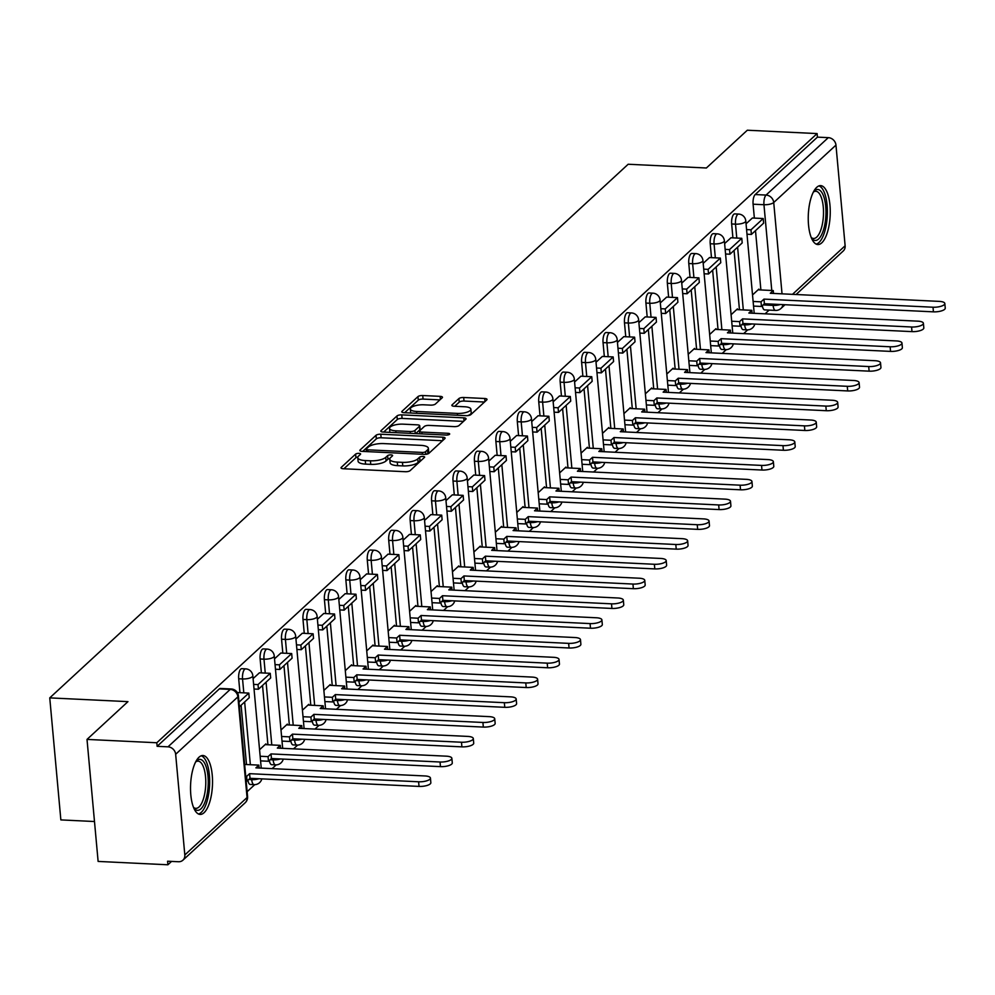 <?xml version="1.0" encoding="UTF-8"?>
<svg xmlns="http://www.w3.org/2000/svg" width="995" height="995" viewBox="0 0 995 995"><rect width="100%" height="100%" fill="white"/><g stroke="black" fill="none" stroke-linecap="round" stroke-linejoin="round"><path stroke-width="1.49" d="M358.959 453.359A2.599 0.846 -5.2 0 0 355.613 454.118L341.273 467.339A3.706 1.219 -5.2 0 0 341.024 467.837A3.706 1.219 -5.2 0 0 343.374 468.744L405.338 471.717A3.706 1.219 -5.2 0 0 410.127 470.635L424.455 457.414A2.599 0.846 -5.2 0 0 424.629 457.066A2.599 0.846 -5.2 0 0 422.987 456.431A2.599 0.846 -5.2 0 0 419.629 457.19L417.776 458.894A11.878 3.881 -5.2 0 1 402.453 462.352L397.279 462.103A11.878 3.881 -5.2 0 1 389.779 459.192A11.878 3.881 -5.2 0 1 390.587 457.588L392.44 455.884A2.599 0.846 -5.2 0 0 392.615 455.536A2.599 0.846 -5.2 0 0 390.973 454.889A2.599 0.846 -5.2 0 0 387.615 455.648L385.762 457.364A11.878 3.881 -5.2 0 1 370.438 460.809L365.277 460.561A11.878 3.881 -5.2 0 1 357.765 457.663A11.878 3.881 -5.2 0 1 358.573 456.058L360.426 454.342A2.599 0.846 -5.2 0 0 360.6 453.994A2.599 0.846 -5.2 0 0 358.959 453.359M357.877 456.991A2.599 0.846 -5.2 0 0 355.936 457.675L343.909 468.769M421.519 460.125A2.599 0.846 -5.2 0 0 419.952 460.747L418.099 462.451L417.776 458.894M389.891 458.521A2.599 0.846 -5.2 0 0 387.938 459.205L386.085 460.921L385.762 457.364M740.902 325.415A7.562 2.798 92.7 0 0 743.203 329.668L747.058 329.855A7.562 2.798 -87.3 0 1 744.67 324.83L744.558 323.586M719.472 345.19A7.562 2.798 92.7 0 0 721.773 349.444L725.629 349.631A7.562 2.798 -87.3 0 1 723.241 344.606L723.129 343.362M698.042 364.966A7.562 2.798 92.7 0 0 700.343 369.22L704.199 369.394A7.562 2.798 -87.3 0 1 701.811 364.381L701.699 363.138M676.6 384.729A7.562 2.798 92.7 0 0 678.901 388.983L682.757 389.169A7.562 2.798 -87.3 0 1 680.381 384.157L680.257 382.913M655.17 404.505A7.562 2.798 92.7 0 0 657.471 408.758L661.327 408.945A7.562 2.798 -87.3 0 1 658.939 403.933L658.827 402.676M633.74 424.28A7.562 2.798 92.7 0 0 636.041 428.534L639.897 428.721A7.562 2.798 -87.3 0 1 637.509 423.708L637.397 422.452M612.311 444.056A7.562 2.798 92.7 0 0 614.599 448.31L618.467 448.496A7.562 2.798 -87.3 0 1 616.079 443.471L615.967 442.228M590.868 463.832A7.562 2.798 92.7 0 0 593.169 468.085L597.025 468.272A7.562 2.798 -87.3 0 1 594.649 463.247L594.525 462.003M569.438 483.607A7.562 2.798 92.7 0 0 571.739 487.861L575.595 488.035A7.562 2.798 -87.3 0 1 573.207 483.023L573.095 481.779M548.009 503.37A7.562 2.798 92.7 0 0 550.31 507.624L554.165 507.811A7.562 2.798 -87.3 0 1 551.777 502.798L551.665 501.555M526.579 523.146A7.562 2.798 92.7 0 0 528.867 527.4L532.735 527.586A7.562 2.798 -87.3 0 1 530.347 522.574L530.236 521.318M505.137 542.922A7.562 2.798 92.7 0 0 507.438 547.175L511.293 547.362A7.562 2.798 -87.3 0 1 508.905 542.35L508.793 541.093M483.707 562.697A7.562 2.798 92.7 0 0 486.008 566.951L489.863 567.138A7.562 2.798 -87.3 0 1 487.475 562.113L487.363 560.869M462.277 582.473A7.562 2.798 92.7 0 0 464.578 586.727L468.434 586.913A7.562 2.798 -87.3 0 1 466.046 581.888L465.934 580.645M440.835 602.249A7.562 2.798 92.7 0 0 443.136 606.502L446.991 606.676A7.562 2.798 -87.3 0 1 444.616 601.664L444.491 600.42M419.405 622.012A7.562 2.798 92.7 0 0 421.706 626.265L425.562 626.452A7.562 2.798 -87.3 0 1 423.173 621.44L423.062 620.196M397.975 641.787A7.562 2.798 92.7 0 0 400.276 646.041L404.132 646.228A7.562 2.798 -87.3 0 1 401.744 641.215L401.632 639.972M376.545 661.563A7.562 2.798 92.7 0 0 378.834 665.817L382.702 666.003A7.562 2.798 -87.3 0 1 380.314 660.991L380.202 659.735M355.103 681.339A7.562 2.798 92.7 0 0 357.404 685.592L361.26 685.779A7.562 2.798 -87.3 0 1 358.884 680.754L358.76 679.51M333.673 701.114A7.562 2.798 92.7 0 0 335.974 705.368L339.83 705.554A7.562 2.798 -87.3 0 1 337.442 700.53L337.33 699.286M312.243 720.89A7.562 2.798 92.7 0 0 314.544 725.144L318.4 725.33A7.562 2.798 -87.3 0 1 316.012 720.305L315.9 719.062M290.814 740.653A7.562 2.798 92.7 0 0 293.102 744.907L296.97 745.093A7.562 2.798 -87.3 0 1 294.582 740.081L294.47 738.837M269.371 760.429A7.562 2.798 92.7 0 0 271.672 764.682L275.528 764.869A7.562 2.798 -87.3 0 1 273.14 759.857L273.028 758.613M247.942 780.204A7.562 2.798 92.7 0 0 250.242 784.458L254.098 784.645A7.562 2.798 -87.3 0 1 251.71 779.632L251.598 778.376M199 757.22A29.489 10.933 92.7 0 0 190.53 789.731A29.489 10.933 92.7 0 0 200.119 814.42A29.489 10.933 92.7 0 0 204.05 812.716A29.489 10.933 92.7 0 0 212.52 780.217A29.489 10.933 92.7 0 0 202.943 755.516A29.489 10.933 92.7 0 0 199 757.22M816.721 187.334A29.489 10.933 92.7 0 0 808.251 219.845A29.489 10.933 92.7 0 0 817.828 244.546A29.489 10.933 92.7 0 0 821.77 242.842A29.489 10.933 92.7 0 0 830.24 210.331A29.489 10.933 92.7 0 0 820.664 185.63A29.489 10.933 92.7 0 0 816.721 187.334M442.215 397.764A3.706 1.219 -5.2 0 0 442.464 397.266A3.706 1.219 -5.2 0 0 440.126 396.358L422.738 395.525A3.706 1.219 -5.2 0 0 417.95 396.607L402.03 411.283A3.706 1.219 -5.2 0 0 401.781 411.781A3.706 1.219 -5.2 0 0 404.132 412.689L466.083 415.661A3.706 1.219 -5.2 0 0 470.871 414.579L486.791 399.903A3.706 1.219 -5.2 0 0 487.04 399.405A3.706 1.219 -5.2 0 0 484.702 398.497L463.695 397.49A3.706 1.219 -5.2 0 0 458.906 398.572L452.103 404.853A3.706 1.219 -5.2 0 0 451.842 405.351A3.706 1.219 -5.2 0 0 454.193 406.258L464.603 406.756A9.925 3.246 -5.2 0 1 470.884 409.181A9.925 3.246 -5.2 0 1 457.389 413.41L416.594 411.457A9.925 3.246 -5.2 0 1 410.326 409.032A9.925 3.246 -5.2 0 1 423.82 404.803L430.611 405.127A3.706 1.219 -5.2 0 0 435.4 404.045L442.215 397.764M175.655 754.285L184.821 854.954A7.562 6.567 -132.7 0 1 182.931 860.178A7.562 6.567 -132.7 0 1 178.453 861.732L167.583 861.222L167.906 864.779L98.119 861.421L87.013 739.409L127.957 701.637L49.75 697.881L628.168 164.25L706.375 167.993L747.32 130.221L817.106 133.579L156.8 742.755L157.123 746.312L167.993 746.835L230.231 689.411A7.562 2.798 -87.3 0 1 231.238 688.975L220.368 688.453A7.562 2.798 -87.3 0 0 219.36 688.888L230.231 689.411A7.562 6.567 -132.7 0 1 237.892 696.861L175.655 754.285A7.562 6.567 -132.7 0 0 167.993 746.835M87.013 739.409L156.8 742.755M380.799 434.218A3.706 1.219 -5.2 0 0 376.01 435.3L360.09 449.976A3.706 1.219 -5.2 0 0 359.842 450.474A3.706 1.219 -5.2 0 0 362.18 451.382L424.144 454.354A3.706 1.219 -5.2 0 0 428.932 453.285L444.852 438.596A3.706 1.219 -5.2 0 0 445.101 438.099A3.706 1.219 -5.2 0 0 442.75 437.191L380.799 434.218L381.122 437.775A3.706 1.219 -5.2 0 0 376.334 438.857L362.715 451.407M381.06 430.636L396.98 415.947A3.706 1.219 -5.2 0 1 401.769 414.865L463.732 417.838A3.706 1.219 -5.2 0 1 466.07 418.746A3.706 1.219 -5.2 0 1 465.822 419.256L459.006 425.537A3.706 1.219 -5.2 0 1 454.217 426.619L429.094 425.412A3.706 1.219 -5.2 0 0 424.305 426.482L419.778 430.661A3.706 1.219 -5.2 0 0 419.529 431.158A3.706 1.219 -5.2 0 0 421.88 432.066L448.036 433.322A2.599 0.846 -5.2 0 1 449.678 433.957A2.599 0.846 -5.2 0 1 446.146 435.064L383.15 432.041A3.706 1.219 -5.2 0 1 380.811 431.133A3.706 1.219 -5.2 0 1 381.06 430.636L381.147 431.581M760.889 289.968L755.491 230.653M754.359 218.104L753.091 204.199L763.961 204.721A7.562 2.798 -87.3 0 1 766.063 195.07L828.3 137.646A7.562 6.567 47.3 0 1 835.962 145.108L845.128 245.777A7.562 6.567 47.3 0 1 843.238 251.001L796.062 294.52M167.906 864.779L171.55 861.409M247.133 791.684L254.757 784.645M272.12 768.625L276.187 764.869M293.55 748.849L297.617 745.106M314.98 729.074L319.047 725.33M336.422 709.311L340.489 705.554M357.852 689.535L361.919 685.779M379.282 669.759L383.349 666.003M400.724 649.984L404.791 646.228M422.154 630.208L426.221 626.464M443.583 610.433L447.65 606.689M465.013 590.669L469.08 586.913M486.455 570.894L490.523 567.138M507.885 551.118L511.952 547.362M529.315 531.342L533.382 527.586M550.745 511.567L554.812 507.823M572.187 491.791L576.254 488.047M593.617 472.028L597.684 468.272M615.047 452.252L619.114 448.496M636.489 432.477L640.556 428.721M657.919 412.701L661.986 408.945M679.349 392.925L683.416 389.182M700.779 373.15L704.846 369.406M722.221 353.387L726.288 349.631M743.651 333.611L747.718 329.855M765.08 313.835L769.123 310.104M94.488 821.522L60.857 819.905L49.75 697.881M817.106 133.579L817.43 137.136L828.3 137.646M265.988 744.658L265.914 743.887L259.558 749.745M259.446 672.807L253.091 678.602M287.418 724.895L287.344 724.111L281 729.969M280.876 653.031L274.52 658.827M308.848 705.119L308.786 704.336L302.43 710.194M302.318 633.255L295.95 639.051M330.29 685.344L330.216 684.56L323.86 690.43M323.748 613.48L317.393 619.276M351.72 665.568L351.645 664.797L345.29 670.655M345.178 593.704L338.822 599.5M373.15 645.792L373.075 645.021L366.732 650.879M366.608 573.941L360.252 579.724M394.58 626.017L394.517 625.246L388.162 631.104M388.05 554.165L381.682 559.949M416.022 606.253L415.947 605.47L409.592 611.328M409.48 534.39L403.124 540.185M437.452 586.478L437.377 585.694L431.034 591.552M430.91 514.614L424.554 520.41M458.882 566.702L458.819 565.919L452.464 571.789M452.339 494.838L445.984 500.634M480.324 546.927L480.249 546.155L473.894 552.014M473.782 475.063L467.426 480.859M501.754 527.151L501.679 526.38L495.323 532.238M495.212 455.3L488.856 461.083M523.183 507.375L523.109 506.604L516.766 512.462M516.641 435.524L510.286 441.307M544.613 487.612L544.551 486.829L538.196 492.687M538.084 415.748L531.716 421.544M566.055 467.837L565.981 467.053L559.625 472.911M559.513 395.973L553.158 401.769M587.485 448.061L587.411 447.277L581.055 453.148M580.943 376.197L574.588 381.993M608.915 428.285L608.84 427.514L602.497 433.372M602.373 356.421L596.017 362.217M630.345 408.51L630.283 407.739L623.927 413.597M623.815 336.646L617.447 342.442M651.787 388.734L651.713 387.963L645.357 393.821M645.245 316.883L638.889 322.666M673.217 368.971L673.142 368.187L666.799 374.045M666.675 297.107L660.319 302.903M694.647 349.195L694.585 348.412L688.229 354.27M688.105 277.331L681.749 283.127M716.089 329.42L716.014 328.636L709.659 334.494M709.547 257.556L703.179 263.352M737.519 309.644L737.444 308.86L731.089 314.731M730.977 237.78L724.621 243.576M739.459 309.743L734.061 250.429M732.917 237.88L731.661 223.975L735.516 224.161A7.562 2.798 -87.3 0 1 738.626 214.074L734.77 213.888A7.562 2.798 92.7 0 0 731.661 223.975M718.029 329.507L712.631 270.205M711.487 257.655L710.219 243.75L714.074 243.937A7.562 2.798 -87.3 0 1 717.196 233.85L713.328 233.663A7.562 2.798 92.7 0 0 710.219 243.75M696.6 349.282L691.202 289.98M690.057 277.418L688.789 263.526L692.644 263.7A7.562 2.798 -87.3 0 1 695.754 253.613L691.898 253.439A7.562 2.798 92.7 0 0 688.789 263.526M675.157 369.058L669.759 309.743M668.628 297.194L667.359 283.289L671.215 283.475A7.562 2.798 -87.3 0 1 674.324 273.389L670.468 273.202A7.562 2.798 92.7 0 0 667.359 283.289M653.727 388.834L648.33 329.519M647.185 316.97L645.929 303.065L649.785 303.251A7.562 2.798 -87.3 0 1 652.894 293.164L649.038 292.978A7.562 2.798 92.7 0 0 645.929 303.065M632.298 408.609L626.9 349.295M625.755 336.745L624.487 322.84L628.342 323.027A7.562 2.798 -87.3 0 1 631.452 312.94L627.596 312.753A7.562 2.798 92.7 0 0 624.487 322.84M610.868 428.385L605.47 369.07M604.326 356.521L603.057 342.616L606.913 342.802A7.562 2.798 -87.3 0 1 610.022 332.716L606.166 332.529A7.562 2.798 92.7 0 0 603.057 342.616M589.426 448.148L584.028 388.846M582.883 376.297L581.627 362.391L585.483 362.578A7.562 2.798 -87.3 0 1 588.592 352.491L584.737 352.305A7.562 2.798 92.7 0 0 581.627 362.391M567.996 467.924L562.598 408.622M561.454 396.06L560.185 382.167L564.053 382.341A7.562 2.798 -87.3 0 1 567.162 372.254L563.294 372.08A7.562 2.798 92.7 0 0 560.185 382.167M546.566 487.699L541.168 428.385M540.024 415.835L538.755 401.93L542.611 402.117A7.562 2.798 -87.3 0 1 545.72 392.03L541.865 391.843A7.562 2.798 92.7 0 0 538.755 401.93M525.124 507.475L519.726 448.16M518.594 435.611L517.325 421.706L521.181 421.892A7.562 2.798 -87.3 0 1 524.29 411.806L520.435 411.619A7.562 2.798 92.7 0 0 517.325 421.706M503.694 527.25L498.296 467.936M497.152 455.387L495.896 441.481L499.751 441.668A7.562 2.798 -87.3 0 1 502.861 431.581L499.005 431.395A7.562 2.798 92.7 0 0 495.896 441.481M482.264 547.026L476.866 487.712M475.722 475.162L474.453 461.257L478.309 461.444A7.562 2.798 -87.3 0 1 481.431 451.357L477.563 451.17A7.562 2.798 92.7 0 0 474.453 461.257M460.834 566.789L455.436 507.487M454.292 494.938L453.023 481.033L456.879 481.219A7.562 2.798 -87.3 0 1 459.988 471.132L456.133 470.946A7.562 2.798 92.7 0 0 453.023 481.033M439.392 586.565L433.994 527.263M432.862 514.713L431.594 500.808L435.449 500.995A7.562 2.798 -87.3 0 1 438.559 490.908L434.703 490.722A7.562 2.798 92.7 0 0 431.594 500.808M417.962 606.341L412.564 547.026M411.42 534.477L410.164 520.572L414.019 520.758A7.562 2.798 -87.3 0 1 417.129 510.671L413.273 510.485A7.562 2.798 92.7 0 0 410.164 520.572M396.532 626.116L391.135 566.802M389.99 554.252L388.722 540.347L392.577 540.534A7.562 2.798 -87.3 0 1 395.687 530.447L391.831 530.26A7.562 2.798 92.7 0 0 388.722 540.347M375.103 645.892L369.705 586.577M368.56 574.028L367.292 560.123L371.147 560.309A7.562 2.798 -87.3 0 1 374.257 550.223L370.401 550.036A7.562 2.798 92.7 0 0 367.292 560.123M353.66 665.667L348.262 606.353M347.118 593.804L345.862 579.898L349.718 580.085A7.562 2.798 -87.3 0 1 352.827 569.998L348.971 569.812A7.562 2.798 92.7 0 0 345.862 579.898M332.231 685.431L326.833 626.129M325.688 613.579L324.42 599.674L328.288 599.861A7.562 2.798 -87.3 0 1 331.397 589.774L327.529 589.587A7.562 2.798 92.7 0 0 324.42 599.674M310.801 705.206L305.403 645.904M304.259 633.355L302.99 619.45L306.846 619.636A7.562 2.798 -87.3 0 1 309.955 609.549L306.099 609.363A7.562 2.798 92.7 0 0 302.99 619.45M289.358 724.982L283.961 665.667M282.829 653.118L281.56 639.225L285.416 639.399A7.562 2.798 -87.3 0 1 288.525 629.313L284.669 629.138A7.562 2.798 92.7 0 0 281.56 639.225M267.929 744.757L262.531 685.443M261.386 672.894L260.13 658.989L263.986 659.175A7.562 2.798 -87.3 0 1 267.095 649.088L263.24 648.902A7.562 2.798 92.7 0 0 260.13 658.989M246.499 764.533L241.101 705.219M239.957 692.669L238.688 678.764L242.544 678.951A7.562 2.798 -87.3 0 1 245.666 668.864L241.797 668.677A7.562 2.798 92.7 0 0 238.688 678.764M752.407 218.004L746.051 223.8M758.949 289.868L758.874 289.097L752.531 294.955M763.115 304.918L773.127 305.403A7.562 2.798 -87.3 0 0 775.503 310.415L764.633 309.893A7.562 2.798 -87.3 0 1 762.344 305.639M817.43 137.136L755.193 194.547A7.562 2.798 92.7 0 0 753.091 204.199M157.123 746.312L219.36 688.888M357.765 457.663L358.088 461.22A11.878 3.881 -5.2 0 0 365.6 464.118L365.277 460.561M386.085 460.921A11.878 3.881 -5.2 0 1 370.762 464.366L365.6 464.118M389.779 459.192L390.102 462.75A11.878 3.881 -5.2 0 0 397.602 465.66L397.279 462.103M418.099 462.451A11.878 3.881 -5.2 0 1 402.776 465.909L397.602 465.66M442.551 440.723L381.122 437.775M366.396 448.844A2.599 0.846 -5.2 0 0 366.222 449.193A2.599 0.846 -5.2 0 0 367.864 449.827L422.241 452.439A2.599 0.846 -5.2 0 0 425.599 451.68L427.551 449.877A11.878 3.881 -5.2 0 0 428.36 448.272A11.878 3.881 -5.2 0 0 420.86 445.362L383.684 443.583A11.878 3.881 -5.2 0 0 368.349 447.041L366.396 448.844M428.36 448.272L428.683 451.829A11.878 3.881 -5.2 0 1 427.875 453.434L427.203 454.056M383.684 432.066L397.303 419.504L396.98 415.947M463.521 421.37L402.092 418.422A3.706 1.219 -5.2 0 0 397.303 419.504M403.012 424.156A9.925 3.246 -5.2 0 0 389.518 428.385A9.925 3.246 -5.2 0 0 395.799 430.81L410.176 431.507A3.706 1.219 -5.2 0 0 414.965 430.425L419.48 426.258A3.706 1.219 -5.2 0 0 419.728 425.76A3.706 1.219 -5.2 0 0 417.39 424.853L403.012 424.156M389.518 428.385L389.841 431.942A9.925 3.246 -5.2 0 0 389.978 432.365M419.716 428.87A3.706 1.219 -5.2 0 1 420.052 429.318A3.706 1.219 -5.2 0 1 419.803 429.815L415.699 433.596M410.326 409.032L410.649 412.589A9.925 3.246 -5.2 0 0 410.773 413.012M467.712 415.611A9.925 3.246 -5.2 0 0 471.207 412.738L470.884 409.181M484.49 402.03L464.018 401.047A3.706 1.219 -5.2 0 0 459.23 402.129L454.727 406.283M439.914 399.89L423.062 399.082A3.706 1.219 -5.2 0 0 418.273 400.164L404.654 412.714M430.437 778.078L430.847 782.704A8.694 2.848 174.8 0 1 419.032 786.411L418.609 781.784A8.694 2.848 -5.2 0 0 430.437 778.078A8.694 2.848 -5.2 0 0 424.94 775.951L255.902 767.854L258.862 765.118L244.646 764.446M259.123 768.003L258.862 765.118M419.032 786.411L250.006 778.301L247.046 781.025L246.623 776.411L245.74 776.361M246.151 780.988L247.046 781.025M239.409 706.786L249.235 697.719L248.812 693.092L238.987 702.159M248.812 693.092L237.942 692.57M418.609 781.784L249.583 773.675L246.623 776.411M249.583 773.675L250.006 778.301M195.903 761.473A25.522 9.465 -87.3 0 1 196.077 761.287A25.522 9.465 -87.3 0 1 205.492 765.006A25.522 9.465 -87.3 0 1 207.843 789.433A25.522 9.465 -87.3 0 1 193.826 808.027A25.522 9.465 -87.3 0 1 193.677 807.828M193.478 807.331A23.631 8.756 92.7 0 0 195.841 808.35A23.631 8.756 92.7 0 0 205.418 789.01A23.631 8.756 92.7 0 0 198.104 761.15A23.631 8.756 92.7 0 0 195.654 761.946M198.465 813.997A29.303 10.858 92.7 0 0 209.199 790.117A29.303 10.858 92.7 0 0 201.251 755.79M813.624 191.587A25.522 9.465 -87.3 0 1 813.786 191.401A25.522 9.465 -87.3 0 1 823.213 195.132A25.522 9.465 -87.3 0 1 825.564 219.547A25.522 9.465 -87.3 0 1 811.547 238.141A25.522 9.465 -87.3 0 1 811.398 237.942M811.199 237.444A23.631 8.756 92.7 0 0 813.549 238.464A23.631 8.756 92.7 0 0 823.139 219.124A23.631 8.756 92.7 0 0 815.813 191.264A23.631 8.756 92.7 0 0 813.375 192.06M816.174 244.111A29.303 10.858 92.7 0 0 826.92 220.231A29.303 10.858 92.7 0 0 818.972 185.903M451.867 758.314L452.29 762.929A8.694 2.848 174.8 0 1 440.462 766.635L440.051 762.008A8.694 2.848 -5.2 0 0 451.867 758.314A8.694 2.848 -5.2 0 0 446.369 756.175L277.331 748.078L280.291 745.354L265.118 744.621M280.553 748.228L280.291 745.354M440.462 766.635L271.436 758.526L268.488 761.262L268.065 756.635L260.155 756.25M260.578 760.876L268.488 761.262M254.036 689.013L258.439 689.224L270.665 677.943L270.242 673.317L258.016 684.597L253.613 684.386M270.242 673.317L259.372 672.794M258.439 689.224L258.016 684.597M440.051 762.008L271.013 753.911L268.065 756.635M271.013 753.911L271.436 758.526M473.297 738.539L473.719 743.165A8.694 2.848 174.8 0 1 461.904 746.859L461.481 742.233A8.694 2.848 -5.2 0 0 473.297 738.539A8.694 2.848 -5.2 0 0 467.799 736.412L298.774 728.303L301.721 725.579L286.548 724.845M301.983 728.452L301.721 725.579M461.904 746.859L292.866 738.763L289.918 741.486L289.495 736.86L281.585 736.474M282.008 741.101L289.918 741.486M275.466 669.237L279.869 669.448L292.095 658.168L291.672 653.553L279.446 664.834L275.043 664.623M291.672 653.553L280.801 653.031M279.869 669.448L279.446 664.834M461.481 742.233L292.443 734.136L289.495 736.86M292.443 734.136L292.866 738.763M494.726 718.763L495.149 723.39A8.694 2.848 174.8 0 1 483.334 727.084L482.911 722.469A8.694 2.848 -5.2 0 0 494.726 718.763A8.694 2.848 -5.2 0 0 489.229 716.636L320.203 708.527L323.151 705.803L307.977 705.069M323.412 708.676L323.151 705.803M483.334 727.084L314.308 718.987L311.348 721.711L310.925 717.084L303.027 716.711M303.438 721.325L311.348 721.711M296.908 649.474L301.298 649.685L313.524 638.404L313.114 633.778L300.876 645.058L296.485 644.847M313.114 633.778L302.244 633.255M301.298 649.685L300.876 645.058M482.911 722.469L313.885 714.36L310.925 717.084M313.885 714.36L314.308 718.987M516.169 698.987L516.592 703.614A8.694 2.848 174.8 0 1 504.763 707.321L504.341 702.694A8.694 2.848 -5.2 0 0 516.169 698.987A8.694 2.848 -5.2 0 0 510.671 696.861L341.633 688.751L344.593 686.028L329.42 685.306M344.855 688.913L344.593 686.028M504.763 707.321L335.738 699.211L332.778 701.935L332.367 697.308L324.457 696.935M324.88 701.562L332.778 701.935M318.338 629.698L322.741 629.91L334.967 618.629L334.544 614.002L322.318 625.283L317.915 625.071M334.544 614.002L323.673 613.48M322.741 629.91L322.318 625.283M504.341 702.694L335.315 694.585L332.367 697.308M335.315 694.585L335.738 699.211M537.598 679.212L538.021 683.839A8.694 2.848 174.8 0 1 526.206 687.545L525.783 682.918A8.694 2.848 -5.2 0 0 537.598 679.212A8.694 2.848 -5.2 0 0 532.101 677.085L363.063 668.976L366.023 666.252L350.849 665.531M366.284 669.137L366.023 666.252M526.206 687.545L357.168 679.436L354.22 682.16L353.797 677.533L345.887 677.16M346.31 681.786L354.22 682.16M339.768 609.923L344.171 610.134L356.397 598.853L355.974 594.226L343.748 605.507L339.345 605.296M355.974 594.226L345.103 593.704M344.171 610.134L343.748 605.507M525.783 682.918L356.745 674.809L353.797 677.533M356.745 674.809L357.168 679.436M559.028 659.436L559.451 664.063A8.694 2.848 174.8 0 1 547.636 667.769L547.213 663.143A8.694 2.848 -5.2 0 0 559.028 659.436A8.694 2.848 -5.2 0 0 553.531 657.309L384.505 649.213L387.453 646.476L372.279 645.755M387.714 649.362L387.453 646.476M547.636 667.769L378.597 659.66L375.65 662.384L375.227 657.757L367.317 657.384M367.74 662.011L375.65 662.384M361.197 590.147L365.6 590.358L377.826 579.078L377.403 574.451L365.177 585.732L360.787 585.52M377.403 574.451L366.533 573.928M365.6 590.358L365.177 585.732M547.213 663.143L378.187 655.033L375.227 657.757M378.187 655.033L378.597 659.66M580.471 639.661L580.881 644.287A8.694 2.848 174.8 0 1 569.065 647.994L568.642 643.367A8.694 2.848 -5.2 0 0 580.471 639.661A8.694 2.848 -5.2 0 0 574.961 637.534L405.935 629.437L408.883 626.713L393.721 625.979M409.156 629.586L408.883 626.713M569.065 647.994L400.04 639.885L397.08 642.608L396.657 637.994L388.759 637.608M389.169 642.235L397.08 642.608M382.64 570.371L387.03 570.583L399.269 559.302L398.846 554.675L386.62 565.956L382.217 565.745M398.846 554.675L387.975 554.153M387.03 570.583L386.62 565.956M568.642 643.367L399.617 635.27L396.657 637.994M399.617 635.27L400.04 639.885M601.9 619.897L602.323 624.512A8.694 2.848 174.8 0 1 590.495 628.218L590.085 623.591A8.694 2.848 -5.2 0 0 601.9 619.897A8.694 2.848 -5.2 0 0 596.403 617.771L427.365 609.661L430.325 606.938L415.151 606.204M430.586 609.811L430.325 606.938M590.495 628.218L421.47 620.121L418.509 622.845L418.099 618.218L410.189 617.833M410.612 622.46L418.509 622.845M404.069 550.596L408.472 550.807L420.698 539.526L420.276 534.9L408.049 546.193L403.647 545.981M420.276 534.9L409.405 534.39M408.472 550.807L408.049 546.193M590.085 623.591L421.047 615.495L418.099 618.218M421.047 615.495L421.47 620.121M623.33 600.122L623.753 604.749A8.694 2.848 174.8 0 1 611.937 608.442L611.515 603.828A8.694 2.848 -5.2 0 0 623.33 600.122A8.694 2.848 -5.2 0 0 617.833 597.995L448.807 589.886L451.755 587.162L436.581 586.428M452.016 590.035L451.755 587.162M611.937 608.442L442.899 600.346L439.952 603.069L439.529 598.443L431.619 598.057M432.041 602.684L439.952 603.069M425.499 530.832L429.902 531.044L442.128 519.751L441.705 515.136L429.479 526.417L425.076 526.206M441.705 515.136L430.835 514.614M429.902 531.044L429.479 526.417M611.515 603.828L442.476 595.719L439.529 598.443M442.476 595.719L442.899 600.346M644.76 580.346L645.183 584.973A8.694 2.848 174.8 0 1 633.367 588.679L632.944 584.053A8.694 2.848 -5.2 0 0 644.76 580.346A8.694 2.848 -5.2 0 0 639.263 578.219L470.237 570.11L473.185 567.386L458.011 566.665M473.446 570.272L473.185 567.386M633.367 588.679L464.329 580.57L461.381 583.294L460.959 578.667L453.048 578.294M453.471 582.908L461.381 583.294M446.929 511.057L451.332 511.268L463.558 499.987L463.148 495.361L450.909 506.642L446.519 506.43M463.148 495.361L452.265 494.838M451.332 511.268L450.909 506.642M632.944 584.053L463.919 575.943L460.959 578.667M463.919 575.943L464.329 580.57M666.202 560.571L666.613 565.197A8.694 2.848 174.8 0 1 654.797 568.904L654.374 564.277A8.694 2.848 -5.2 0 0 666.202 560.571A8.694 2.848 -5.2 0 0 660.692 558.444L491.667 550.334L494.627 547.611L479.453 546.889M494.888 550.496L494.627 547.611M654.797 568.904L485.771 560.794L482.811 563.518L482.388 558.891L474.491 558.518M474.913 563.145L482.811 563.518M468.371 491.281L472.762 491.493L485 480.212L484.577 475.585L472.351 486.866L467.948 486.654M484.577 475.585L473.707 475.063M472.762 491.493L472.351 486.866M654.374 564.277L485.349 556.168L482.388 558.891M485.349 556.168L485.771 560.794M687.632 540.795L688.055 545.422A8.694 2.848 174.8 0 1 676.227 549.128L675.816 544.501A8.694 2.848 -5.2 0 0 687.632 540.795A8.694 2.848 -5.2 0 0 682.135 538.668L513.097 530.571L516.057 527.835L500.883 527.114M516.318 530.721L516.057 527.835M676.227 549.128L507.201 541.019L504.254 543.743L503.831 539.116L495.92 538.743M496.343 543.369L504.254 543.743M489.801 471.506L494.204 471.717L506.43 460.436L506.007 455.81L493.781 467.09L489.378 466.879M506.007 455.81L495.137 455.287M494.204 471.717L493.781 467.09M675.816 544.501L506.778 536.392L503.831 539.116M506.778 536.392L507.201 541.019M709.062 521.019L709.485 525.646A8.694 2.848 174.8 0 1 697.669 529.352L697.246 524.726A8.694 2.848 -5.2 0 0 709.062 521.019A8.694 2.848 -5.2 0 0 703.564 518.892L534.539 510.796L537.487 508.072L522.313 507.338M537.748 510.945L537.487 508.072M697.669 529.352L528.631 521.243L525.683 523.967L525.26 519.353L517.35 518.967M517.773 523.594L525.683 523.967M511.231 451.73L515.634 451.941L527.86 440.661L527.437 436.034L515.211 447.315L510.808 447.103M527.437 436.034L516.567 435.512M515.634 451.941L515.211 447.315M697.246 524.726L528.208 516.629L525.26 519.353M528.208 516.629L528.631 521.243M730.492 501.256L730.915 505.87A8.694 2.848 174.8 0 1 719.099 509.577L718.676 504.95A8.694 2.848 -5.2 0 0 730.492 501.256A8.694 2.848 -5.2 0 0 724.994 499.129L555.969 491.02L558.916 488.296L543.743 487.562M559.178 491.169L558.916 488.296M719.099 509.577L550.073 501.48L547.113 504.204L546.69 499.577L538.792 499.191M539.203 503.818L547.113 504.204M532.673 431.954L537.064 432.166L549.29 420.885L548.879 416.258L536.641 427.539L532.25 427.34M548.879 416.258L538.009 415.748M537.064 432.166L536.641 427.539M718.676 504.95L549.65 496.853L546.69 499.577M549.65 496.853L550.073 501.48M751.934 481.48L752.357 486.107A8.694 2.848 174.8 0 1 740.529 489.801L740.106 485.187A8.694 2.848 -5.2 0 0 751.934 481.48A8.694 2.848 -5.2 0 0 746.437 479.354L577.399 471.244L580.359 468.521L565.185 467.787M580.62 471.394L580.359 468.521M740.529 489.801L571.503 481.704L568.543 484.428L568.133 479.801L560.222 479.416M560.645 484.043L568.543 484.428M554.103 412.191L558.506 412.39L570.732 401.109L570.309 396.495L558.083 407.776L553.68 407.564M570.309 396.495L559.439 395.973M558.506 412.39L558.083 407.776M740.106 485.187L571.08 477.078L568.133 479.801M571.08 477.078L571.503 481.704M773.364 461.705L773.787 466.332A8.694 2.848 174.8 0 1 761.971 470.038L761.548 465.411A8.694 2.848 -5.2 0 0 773.364 461.705A8.694 2.848 -5.2 0 0 767.866 459.578L598.828 451.469L601.788 448.745L586.615 448.024M602.05 451.63L601.788 448.745M761.971 470.038L592.933 461.929L589.985 464.653L589.562 460.026L581.652 459.653M582.075 464.267L589.985 464.653M575.533 392.416L579.936 392.627L592.162 381.346L591.739 376.719L579.513 388L575.11 387.789M591.739 376.719L580.869 376.197M579.936 392.627L579.513 388M761.548 465.411L592.51 457.302L589.562 460.026M592.51 457.302L592.933 461.929M794.794 441.929L795.216 446.556A8.694 2.848 174.8 0 1 783.401 450.262L782.978 445.636A8.694 2.848 -5.2 0 0 794.794 441.929A8.694 2.848 -5.2 0 0 789.296 439.802L620.271 431.693L623.218 428.969L608.044 428.248M623.479 431.855L623.218 428.969M783.401 450.262L614.363 442.153L611.415 444.877L610.992 440.25L603.082 439.877M603.505 444.504L611.415 444.877M596.963 372.64L601.366 372.851L613.592 361.571L613.169 356.944L600.943 368.225L596.552 368.013M613.169 356.944L602.298 356.421M601.366 372.851L600.943 368.225M782.978 445.636L613.952 437.526L610.992 440.25M613.952 437.526L614.363 442.153M816.236 422.154L816.646 426.78A8.694 2.848 174.8 0 1 804.831 430.487L804.408 425.86A8.694 2.848 -5.2 0 0 816.236 422.154A8.694 2.848 -5.2 0 0 810.726 420.027L641.7 411.93L644.648 409.194L629.487 408.472M644.922 412.079L644.648 409.194M804.831 430.487L635.805 422.377L632.845 425.101L632.422 420.475L624.524 420.101M624.935 424.728L632.845 425.101M618.405 352.864L622.795 353.076L635.034 341.795L634.611 337.168L622.385 348.449L617.982 348.238M634.611 337.168L623.741 336.646M622.795 353.076L622.385 348.449M804.408 425.86L635.382 417.751L632.422 420.475M635.382 417.751L635.805 422.377M837.666 402.378L838.088 407.005A8.694 2.848 174.8 0 1 826.26 410.711L825.85 406.084A8.694 2.848 -5.2 0 0 837.666 402.378A8.694 2.848 -5.2 0 0 832.168 400.251L663.13 392.154L666.09 389.431L650.917 388.697M666.351 392.304L666.09 389.431M826.26 410.711L657.235 402.602L654.275 405.326L653.864 400.711L645.954 400.326M646.377 404.953L654.275 405.326M639.835 333.089L644.238 333.3L656.464 322.019L656.041 317.393L643.815 328.673L639.412 328.462M656.041 317.393L645.17 316.87M644.238 333.3L643.815 328.673M825.85 406.084L656.812 397.975L653.864 400.711M656.812 397.975L657.235 402.602M859.095 382.615L859.518 387.229A8.694 2.848 174.8 0 1 847.703 390.935L847.28 386.309A8.694 2.848 -5.2 0 0 859.095 382.615A8.694 2.848 -5.2 0 0 853.598 380.488L684.572 372.379L687.52 369.655L672.346 368.921M687.781 372.528L687.52 369.655M847.703 390.935L678.665 382.826L675.717 385.562L675.294 380.936L667.384 380.55M667.807 385.177L675.717 385.562M661.265 313.313L665.667 313.524L677.893 302.244L677.471 297.617L665.245 308.898L660.842 308.686M677.471 297.617L666.6 297.107M665.667 313.524L665.245 308.898M847.28 386.309L678.242 378.212L675.294 380.936M678.242 378.212L678.665 382.826M880.525 362.839L880.948 367.466A8.694 2.848 174.8 0 1 869.132 371.16L868.71 366.546A8.694 2.848 -5.2 0 0 880.525 362.839A8.694 2.848 -5.2 0 0 875.028 360.712L706.002 352.603L708.95 349.879L693.776 349.146M709.211 352.752L708.95 349.879M869.132 371.16L700.094 363.063L697.147 365.787L696.724 361.16L688.814 360.775M689.236 365.401L697.147 365.787M682.694 293.537L687.097 293.749L699.323 282.468L698.913 277.854L686.674 289.135L682.284 288.923M698.913 277.854L688.03 277.331M687.097 293.749L686.674 289.135M868.71 366.546L699.684 358.436L696.724 361.16M699.684 358.436L700.094 363.063M901.967 343.064L902.378 347.69A8.694 2.848 174.8 0 1 890.562 351.397L890.139 346.77A8.694 2.848 -5.2 0 0 901.967 343.064A8.694 2.848 -5.2 0 0 896.458 340.937L727.432 332.827L730.392 330.104L715.218 329.382M730.653 332.989L730.392 330.104M890.562 351.397L721.537 343.287L718.577 346.011L718.154 341.385L710.256 341.011M710.679 345.626L718.577 346.011M704.137 273.774L708.527 273.986L720.766 262.705L720.343 258.078L708.117 269.359L703.714 269.147M720.343 258.078L709.472 257.556M708.527 273.986L708.117 269.359M890.139 346.77L721.114 338.661L718.154 341.385M721.114 338.661L721.537 343.287M923.397 323.288L923.82 327.915A8.694 2.848 174.8 0 1 911.992 331.621L911.582 326.994A8.694 2.848 -5.2 0 0 923.397 323.288A8.694 2.848 -5.2 0 0 917.9 321.161L748.862 313.052L751.822 310.328L736.648 309.607M752.083 313.214L751.822 310.328M911.992 331.621L742.966 323.512L740.019 326.236L739.596 321.609L731.686 321.236M732.109 325.862L740.019 326.236M725.566 253.999L729.969 254.21L742.195 242.929L741.772 238.302L729.546 249.583L725.144 249.372M741.772 238.302L730.902 237.78M729.969 254.21L729.546 249.583M911.582 326.994L742.544 318.885L739.596 321.609M742.544 318.885L742.966 323.512M944.827 303.512L945.25 308.139A8.694 2.848 174.8 0 1 933.434 311.845L933.011 307.219A8.694 2.848 -5.2 0 0 944.827 303.512A8.694 2.848 -5.2 0 0 939.33 301.385L770.304 293.276L773.252 290.552L758.078 289.831M773.513 293.438L773.252 290.552M933.434 311.845L764.396 303.736L761.449 306.46L761.026 301.833L753.115 301.46M753.538 306.087L761.449 306.46M746.996 234.223L751.399 234.434L763.625 223.154L763.202 218.527L750.976 229.808L746.573 229.596M763.202 218.527L752.332 218.004M751.399 234.434L750.976 229.808M933.011 307.219L763.973 299.109L761.026 301.833M763.973 299.109L764.396 303.736M355.936 457.675L355.613 454.118M419.952 460.747L419.629 457.19M387.938 459.205L387.615 455.648M741.685 324.693L744.67 324.83A7.562 2.475 -5.2 0 0 751.884 323.935M720.256 344.469L723.241 344.606A7.562 2.475 -5.2 0 0 730.454 343.71M698.826 364.245L701.811 364.381A7.562 2.475 -5.2 0 0 709.012 363.486M677.384 384.008L680.381 384.157A7.562 2.475 -5.2 0 0 687.582 383.262M655.954 403.783L658.939 403.933A7.562 2.475 -5.2 0 0 666.153 403.037M634.524 423.559L637.509 423.708A7.562 2.475 -5.2 0 0 644.723 422.813M613.094 443.335L616.079 443.471A7.562 2.475 -5.2 0 0 623.28 442.576M591.652 463.11L594.649 463.247A7.562 2.475 -5.2 0 0 601.851 462.352M570.222 482.886L573.207 483.023A7.562 2.475 -5.2 0 0 580.421 482.127M548.792 502.649L551.777 502.798A7.562 2.475 -5.2 0 0 558.991 501.903M527.35 522.425L530.347 522.574A7.562 2.475 -5.2 0 0 537.549 521.678M505.92 542.2L508.905 542.35A7.562 2.475 -5.2 0 0 516.119 541.454M484.49 561.976L487.475 562.113A7.562 2.475 -5.2 0 0 494.689 561.217M463.061 581.752L466.046 581.888A7.562 2.475 -5.2 0 0 473.247 580.993M441.618 601.527L444.616 601.664A7.562 2.475 -5.2 0 0 451.817 600.769M420.188 621.29L423.173 621.44A7.562 2.475 -5.2 0 0 430.387 620.544M398.759 641.066L401.744 641.215A7.562 2.475 -5.2 0 0 408.957 640.32M377.329 660.842L380.314 660.991A7.562 2.475 -5.2 0 0 387.515 660.095M355.887 680.617L358.884 680.754A7.562 2.475 -5.2 0 0 366.085 679.859M334.457 700.393L337.442 700.53A7.562 2.475 -5.2 0 0 344.656 699.634M313.027 720.169L316.012 720.305A7.562 2.475 -5.2 0 0 323.226 719.41M291.585 739.932L294.582 740.081A7.562 2.475 -5.2 0 0 301.783 739.186M270.155 759.707L273.14 759.857A7.562 2.475 -5.2 0 0 280.354 758.961M248.725 779.483L251.71 779.632A7.562 2.475 -5.2 0 0 258.924 778.737M780.329 304.507A7.562 2.475 174.8 0 1 773.127 305.403L773.003 304.147M771.772 290.49L763.961 204.721A7.562 2.475 174.8 0 0 773.724 202.52L782.033 293.848M792.48 294.346L845.128 245.777M835.962 145.108L773.724 202.52A7.562 6.567 -132.7 0 0 766.063 195.07L755.193 194.547M184.821 854.954L247.058 797.542L237.892 696.861A7.562 2.475 -5.2 0 0 238.402 695.841A7.562 7.562 0 0 0 231.238 688.975M743.315 309.918L737.606 247.158M736.773 238.066L735.516 224.161A7.562 2.475 174.8 0 0 745.28 221.96A7.562 2.475 174.8 0 0 745.79 220.94A7.562 7.562 0 0 0 738.626 214.074M721.885 329.693L716.176 266.934M715.343 257.829L714.074 243.937A7.562 2.475 174.8 0 0 723.838 241.735A7.562 2.475 174.8 0 0 724.36 240.715A7.562 7.562 0 0 0 717.196 233.85M700.455 349.469L694.746 286.709M693.913 277.605L692.644 263.7A7.562 2.475 174.8 0 0 702.408 261.511A7.562 2.475 174.8 0 0 702.93 260.491A7.562 7.562 0 0 0 695.754 253.613M679.013 369.244L673.304 306.485M672.483 297.381L671.215 283.475A7.562 2.475 174.8 0 0 680.978 281.286A7.562 2.475 174.8 0 0 681.488 280.254A7.562 7.562 0 0 0 674.324 273.389M657.583 389.02L651.874 326.248M651.041 317.156L649.785 303.251A7.562 2.475 174.8 0 0 659.548 301.05A7.562 2.475 174.8 0 0 660.058 300.03A7.562 7.562 0 0 0 652.894 293.164M636.153 408.796L630.444 346.024M629.611 336.932L628.342 323.027A7.562 2.475 174.8 0 0 638.106 320.825A7.562 2.475 174.8 0 0 638.628 319.805A7.562 7.562 0 0 0 631.452 312.94M614.723 428.559L609.002 365.799M608.181 356.707L606.913 342.802A7.562 2.475 174.8 0 0 616.676 340.601A7.562 2.475 174.8 0 0 617.186 339.581A7.562 7.562 0 0 0 610.022 332.716M593.281 448.335L587.572 385.575M586.751 376.483L585.483 362.578A7.562 2.475 174.8 0 0 595.246 360.377A7.562 2.475 174.8 0 0 595.756 359.357A7.562 7.562 0 0 0 588.592 352.491M571.851 468.11L566.143 405.351M565.309 396.246L564.053 382.341A7.562 2.475 174.8 0 0 573.804 380.152A7.562 2.475 174.8 0 0 574.326 379.132A7.562 7.562 0 0 0 567.162 372.254M550.422 487.886L544.713 425.126M543.879 416.022L542.611 402.117A7.562 2.475 174.8 0 0 552.374 399.928A7.562 2.475 174.8 0 0 552.897 398.896A7.562 7.562 0 0 0 545.72 392.03M528.992 507.661L523.27 444.889M522.45 435.798L521.181 421.892A7.562 2.475 174.8 0 0 530.944 419.691A7.562 2.475 174.8 0 0 531.454 418.671A7.562 7.562 0 0 0 524.29 411.806M507.549 527.437L501.841 464.665M501.007 455.573L499.751 441.668A7.562 2.475 174.8 0 0 509.515 439.467A7.562 2.475 174.8 0 0 510.025 438.447A7.562 7.562 0 0 0 502.861 431.581M486.12 547.2L480.411 484.441M479.578 475.349L478.309 461.444A7.562 2.475 174.8 0 0 488.072 459.242A7.562 2.475 174.8 0 0 488.595 458.222A7.562 7.562 0 0 0 481.431 451.357M464.69 566.976L458.981 504.216M458.148 495.124L456.879 481.219A7.562 2.475 174.8 0 0 466.643 479.018A7.562 2.475 174.8 0 0 467.165 477.998A7.562 7.562 0 0 0 459.988 471.132M443.248 586.751L437.539 523.992M436.718 514.888L435.449 500.995A7.562 2.475 174.8 0 0 445.213 498.793A7.562 2.475 174.8 0 0 445.723 497.774A7.562 7.562 0 0 0 438.559 490.908M421.818 606.527L416.109 543.767M415.276 534.663L414.019 520.758A7.562 2.475 174.8 0 0 423.783 518.569A7.562 2.475 174.8 0 0 424.293 517.537A7.562 7.562 0 0 0 417.129 510.671M400.388 626.303L394.679 563.531M393.846 554.439L392.577 540.534A7.562 2.475 174.8 0 0 402.341 538.332A7.562 2.475 174.8 0 0 402.863 537.312A7.562 7.562 0 0 0 395.687 530.447M378.958 646.078L373.237 583.306M372.416 574.214L371.147 560.309A7.562 2.475 174.8 0 0 380.911 558.108A7.562 2.475 174.8 0 0 381.421 557.088A7.562 7.562 0 0 0 374.257 550.223M357.516 665.854L351.807 603.082M350.986 593.99L349.718 580.085A7.562 2.475 174.8 0 0 359.481 577.884A7.562 2.475 174.8 0 0 359.991 576.864A7.562 7.562 0 0 0 352.827 569.998M336.086 685.617L330.377 622.858M329.544 613.766L328.288 599.861A7.562 2.475 174.8 0 0 338.039 597.659A7.562 2.475 174.8 0 0 338.561 596.639A7.562 7.562 0 0 0 331.397 589.774M314.656 705.393L308.947 642.633M308.114 633.529L306.846 619.636A7.562 2.475 174.8 0 0 316.609 617.435A7.562 2.475 174.8 0 0 317.131 616.415A7.562 7.562 0 0 0 309.955 609.549M293.226 725.168L287.505 662.409M286.684 653.305L285.416 639.399A7.562 2.475 174.8 0 0 295.179 637.21A7.562 2.475 174.8 0 0 295.689 636.178A7.562 7.562 0 0 0 288.525 629.313M271.784 744.944L266.075 682.172M265.255 673.08L263.986 659.175A7.562 2.475 174.8 0 0 273.749 656.974A7.562 2.475 174.8 0 0 274.259 655.954A7.562 7.562 0 0 0 267.095 649.088M250.354 764.72L244.646 701.948M243.812 692.856L242.544 678.951A7.562 2.475 174.8 0 0 252.307 676.749A7.562 2.475 174.8 0 0 252.829 675.729A7.562 7.562 0 0 0 245.666 668.864M782.866 304.619A7.562 6.567 47.3 0 1 781 308.425L785.005 304.731M247.568 796.522A7.562 2.475 -5.2 0 1 247.058 797.542A7.562 6.567 47.3 0 1 245.168 802.766A7.562 7.562 0 0 0 247.568 796.522L238.402 695.841M370.762 464.366L370.438 460.809M402.776 465.909L402.453 462.352M341.36 468.284L341.273 467.339M443.036 440.275L442.75 437.191M360.178 450.922L360.09 449.976M376.334 438.857L376.01 435.3M368.026 451.668L367.864 449.827M422.415 454.28L422.241 452.439M425.835 454.305L425.599 451.68M427.875 453.434L427.551 449.877M402.092 418.422L401.769 414.865M464.006 420.922L463.732 417.838M422.042 433.907L421.88 432.066M448.173 434.877L448.036 433.322M395.973 432.651L395.799 430.81M410.338 433.347L410.176 431.507M415.251 433.584L414.965 430.425M419.803 429.815L419.48 426.258M416.768 413.298L416.594 411.457M457.563 415.251L457.389 413.41M452.19 405.798L452.103 404.853M459.23 402.129L458.906 398.572M464.018 401.047L463.695 397.49M484.975 401.582L484.702 398.497M402.117 412.228L402.03 411.283M418.273 400.164L417.95 396.607M423.062 399.082L422.738 395.525M440.399 399.443L440.126 396.358M252.829 675.729L261.237 768.103M254.098 784.645A7.562 7.562 0 0 0 261.809 778.874M274.259 655.954L282.667 748.327M275.528 764.869A7.562 7.562 0 0 0 283.239 759.098M295.689 636.178L304.097 728.551M296.97 745.093A7.562 7.562 0 0 0 304.669 739.322M317.131 616.415L325.539 708.788M318.4 725.33A7.562 7.562 0 0 0 326.111 719.547M338.561 596.639L346.969 689.013M339.83 705.554A7.562 7.562 0 0 0 347.541 699.771M359.991 576.864L368.399 669.237M361.26 685.779A7.562 7.562 0 0 0 368.971 680.008M381.421 557.088L389.829 649.461M382.702 666.003A7.562 7.562 0 0 0 390.413 660.232M402.863 537.312L411.271 629.686M404.132 646.228A7.562 7.562 0 0 0 411.843 640.457M424.293 517.537L432.701 609.91M425.562 626.452A7.562 7.562 0 0 0 433.273 620.681M445.723 497.774L454.13 590.147M446.991 606.676A7.562 7.562 0 0 0 454.703 600.905M467.165 477.998L475.56 570.371M468.434 586.913A7.562 7.562 0 0 0 476.145 581.13M488.595 458.222L497.002 550.596M489.863 567.138A7.562 7.562 0 0 0 497.575 561.367M510.025 438.447L518.432 530.82M511.293 547.362A7.562 7.562 0 0 0 519.004 541.591M531.454 418.671L539.862 511.044M532.735 527.586A7.562 7.562 0 0 0 540.434 521.815M552.897 398.896L561.304 491.269M554.165 507.811A7.562 7.562 0 0 0 561.876 502.04M574.326 379.132L582.734 471.506M575.595 488.035A7.562 7.562 0 0 0 583.306 482.264M595.756 359.357L604.164 451.73M597.025 468.272A7.562 7.562 0 0 0 604.736 462.488M617.186 339.581L625.594 431.954M618.467 448.496A7.562 7.562 0 0 0 626.178 442.725M638.628 319.805L647.036 412.179M639.897 428.721A7.562 7.562 0 0 0 647.608 422.95M660.058 300.03L668.466 392.403M661.327 408.945A7.562 7.562 0 0 0 669.038 403.174M681.488 280.254L689.896 372.627M682.757 389.169A7.562 7.562 0 0 0 690.468 383.398M702.93 260.491L711.325 352.864M704.199 369.394A7.562 7.562 0 0 0 711.91 363.623M724.36 240.715L732.768 333.089M725.629 349.631A7.562 7.562 0 0 0 733.34 343.847M745.79 220.94L754.198 313.313M747.058 329.855A7.562 7.562 0 0 0 754.77 324.071M775.503 310.415A7.562 7.562 0 0 0 781 308.425M182.931 860.178L245.168 802.766M366.434 451.593L366.222 449.193M419.766 433.795L419.529 431.158M420.052 429.318L419.728 425.76"/></g></svg>
